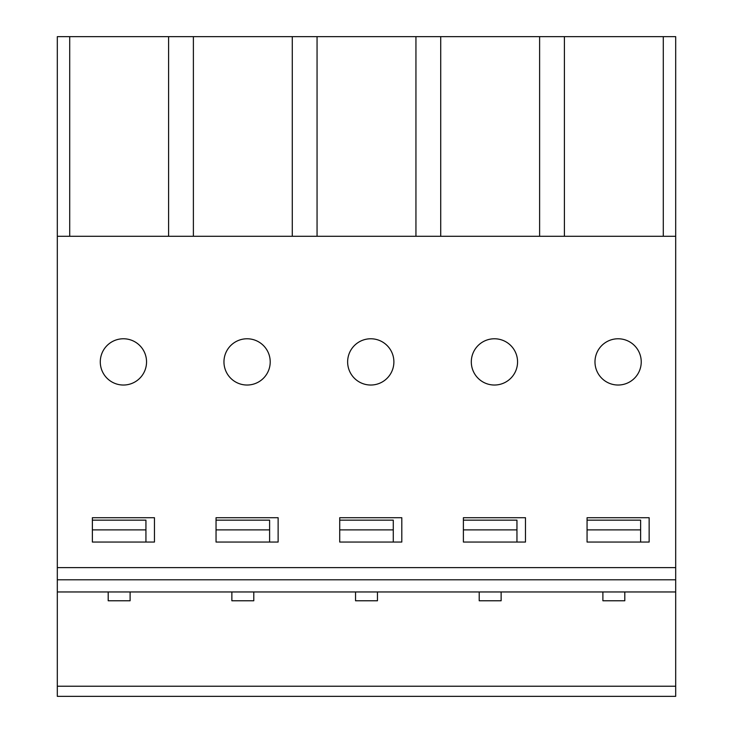 <?xml version="1.0" encoding="UTF-8"?>
<svg xmlns="http://www.w3.org/2000/svg" width="733" height="733" viewBox="0 0 733 733"><rect width="100%" height="100%" fill="white"/><g stroke="black" fill="none" stroke-linecap="round" stroke-linejoin="round"><path stroke-width="1.1" d="M57.311 236.283L57.311 36.65L675.689 36.65L675.689 236.283L57.311 236.283L57.311 696.35L675.689 696.35L675.689 686.235L57.311 686.235M640.624 529.886L587.069 529.886L587.069 542.053L587.069 517.709L649.145 517.709L649.145 542.053L587.069 542.053L640.624 542.053L640.624 520.146L587.069 520.146M516.957 529.886L463.393 529.886L463.393 542.053L463.393 517.709L525.479 517.709L525.479 542.053L463.393 542.053L516.957 542.053L516.957 520.146L463.393 520.146M393.282 529.886L339.718 529.886L339.718 542.053L339.718 517.709L401.803 517.709L401.803 542.053L339.718 542.053L393.282 542.053L393.282 520.146L339.718 520.146M269.607 529.886L216.043 529.886L216.043 542.053L216.043 517.709L278.128 517.709L278.128 542.053L216.043 542.053L269.607 542.053L269.607 520.146L216.043 520.146M145.931 529.886L92.376 529.886L92.376 542.053L92.376 517.709L154.452 517.709L154.452 542.053L92.376 542.053L145.931 542.053L145.931 520.146L92.376 520.146M675.689 236.283L675.689 567.617L57.311 567.617L675.689 567.617L675.689 686.235M146.545 361.9A23.126 23.126 0 0 1 111.847 381.93A23.126 23.126 0 0 1 111.847 341.871A23.126 23.126 0 0 1 146.545 361.9M270.211 361.9A23.126 23.126 0 0 1 235.522 381.93A23.126 23.126 0 0 1 235.522 341.871A23.126 23.126 0 0 1 270.211 361.9M393.887 361.9A23.126 23.126 0 0 1 359.197 381.93A23.126 23.126 0 0 1 359.197 341.871A23.126 23.126 0 0 1 393.887 361.9M517.562 361.9A23.126 23.126 0 0 1 482.873 381.93A23.126 23.126 0 0 1 482.873 341.871A23.126 23.126 0 0 1 517.562 361.9M641.238 361.9A23.126 23.126 0 0 1 606.548 381.93A23.126 23.126 0 0 1 606.548 341.871A23.126 23.126 0 0 1 641.238 361.9M564.401 36.65L564.401 236.283M539.616 36.65L539.616 236.283M440.725 36.65L440.725 236.283M415.941 36.65L415.941 236.283M193.384 36.65L193.384 236.283M168.599 36.65L168.599 236.283M69.708 36.65L69.708 236.283M317.059 36.65L317.059 236.283M292.275 36.65L292.275 236.283M663.292 36.65L663.292 236.283M602.893 591.962L602.893 600.776L624.8 600.776L624.8 591.962M501.134 591.962L501.134 600.776L479.217 600.776L479.217 591.962M377.458 591.962L377.458 600.776L355.542 600.776L355.542 591.962M253.783 591.962L253.783 600.776L231.866 600.776L231.866 591.962M130.107 591.962L130.107 600.776L108.2 600.776L108.2 591.962M70.588 696.35L167.72 696.35M675.689 591.962L57.311 591.962M675.689 579.794L57.311 579.794"/></g></svg>
